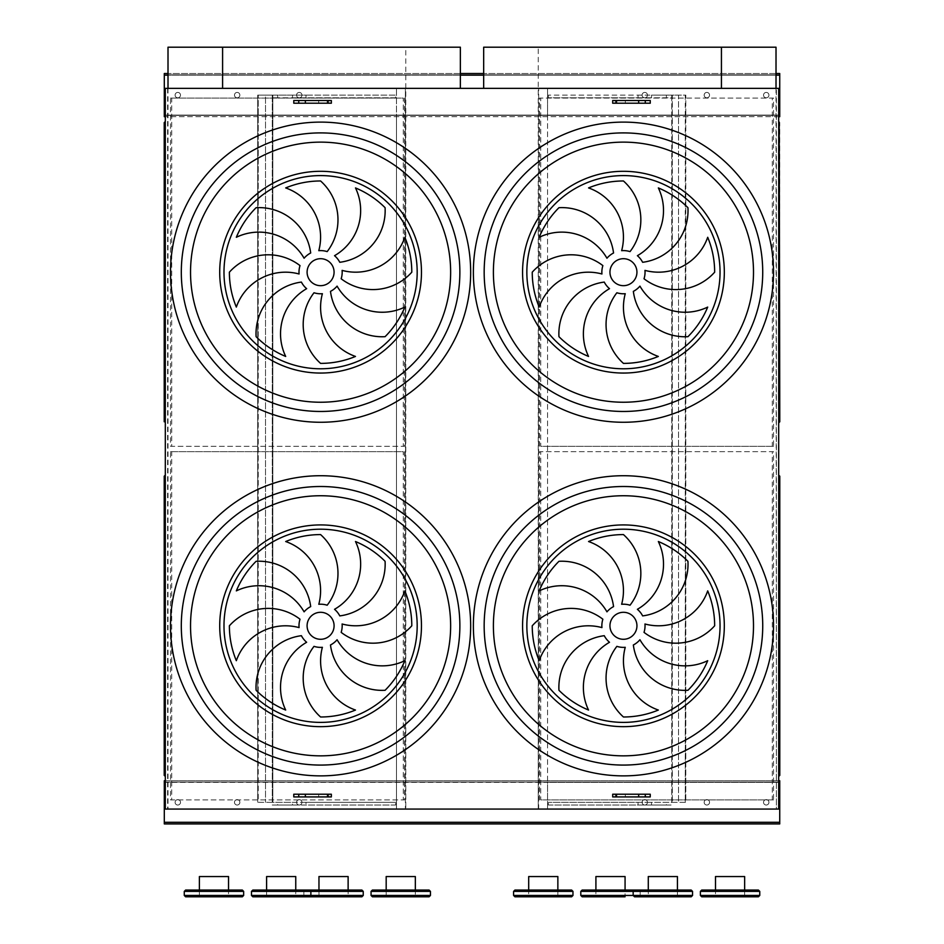 <?xml version="1.0" encoding="UTF-8"?>
<svg xmlns="http://www.w3.org/2000/svg" width="944" height="944" viewBox="0 0 944 944"><rect width="100%" height="100%" fill="white"/><g stroke="black" fill="none" stroke-linecap="round" stroke-linejoin="round"><path stroke-width="0.71" stroke-dasharray="4.72 3.54" d="M650.251 794.223L615.323 794.223L615.323 796.925L650.251 796.925M293.785 796.925L331.344 796.925M293.785 794.223L328.713 794.223L328.713 796.925M293.785 103.215L331.344 103.215M293.785 100.512L328.713 100.512L328.713 103.215M650.251 103.215L615.323 103.215L615.323 100.512L650.251 100.512M237.18 92.418A2.702 2.702 0 0 0 234.844 96.465A2.702 2.702 0 0 0 239.516 96.465A2.702 2.702 0 0 0 237.18 92.418A2.702 2.702 0 0 1 239.516 96.465A2.702 2.702 0 0 1 234.844 96.465A2.702 2.702 0 0 1 237.18 92.418M706.855 92.418A2.702 2.702 0 0 0 704.519 96.465A2.702 2.702 0 0 0 709.192 96.465A2.702 2.702 0 0 0 706.855 92.418A2.702 2.702 0 0 1 709.192 96.465A2.702 2.702 0 0 1 704.519 96.465A2.702 2.702 0 0 1 706.855 92.418A2.702 2.702 0 0 1 709.192 96.465A2.702 2.702 0 0 1 704.519 96.465A2.702 2.702 0 0 1 706.855 92.418A2.702 2.702 0 0 0 704.153 95.108A2.702 2.702 0 0 0 706.855 97.81A2.702 2.702 0 0 0 709.558 95.108A2.702 2.702 0 0 0 706.855 92.418M299.26 92.418A2.702 2.702 0 0 0 296.923 96.465A2.702 2.702 0 0 0 301.596 96.465A2.702 2.702 0 0 0 299.26 92.418A2.702 2.702 0 0 1 301.596 96.465A2.702 2.702 0 0 1 296.923 96.465A2.702 2.702 0 0 1 299.26 92.418M644.776 92.418A2.702 2.702 0 0 0 642.439 96.465A2.702 2.702 0 0 0 647.112 96.465A2.702 2.702 0 0 0 644.776 92.418A2.702 2.702 0 0 1 647.112 96.465A2.702 2.702 0 0 1 642.439 96.465A2.702 2.702 0 0 1 644.776 92.418A2.702 2.702 0 0 1 647.112 96.465A2.702 2.702 0 0 1 642.439 96.465A2.702 2.702 0 0 1 644.776 92.418A2.702 2.702 0 0 0 642.073 95.108A2.702 2.702 0 0 0 644.776 97.81A2.702 2.702 0 0 0 647.466 95.108A2.702 2.702 0 0 0 644.776 92.418M177.791 92.418A2.702 2.702 0 0 0 175.454 96.465A2.702 2.702 0 0 0 180.139 96.465A2.702 2.702 0 0 0 177.791 92.418A2.702 2.702 0 0 1 180.139 96.465A2.702 2.702 0 0 1 175.454 96.465A2.702 2.702 0 0 1 177.791 92.418M766.245 92.418A2.702 2.702 0 0 0 763.897 96.465A2.702 2.702 0 0 0 768.581 96.465A2.702 2.702 0 0 0 766.245 92.418A2.702 2.702 0 0 1 768.581 96.465A2.702 2.702 0 0 1 763.897 96.465A2.702 2.702 0 0 1 766.245 92.418A2.702 2.702 0 0 1 768.581 96.465A2.702 2.702 0 0 1 763.897 96.465A2.702 2.702 0 0 1 766.245 92.418A2.702 2.702 0 0 0 763.543 95.108A2.702 2.702 0 0 0 766.245 97.81A2.702 2.702 0 0 0 768.935 95.108A2.702 2.702 0 0 0 766.245 92.418M666.37 805.02L671.762 805.02L671.762 95.108L685.804 95.108L685.261 802.329L685.261 95.108L672.305 95.108L672.305 802.329L672.305 95.108L678.512 95.108L678.512 802.329L678.512 95.108L671.762 95.108L671.762 97.81L548.37 97.81L638.026 97.81L638.026 95.108L638.026 97.81L671.762 97.81L671.762 95.108L548.37 95.108L651.525 95.108L651.525 97.81L651.525 95.108L671.762 95.108L671.762 802.329L548.37 802.329L638.026 802.329L638.026 805.02L671.762 805.02L671.762 802.329L685.804 802.329L685.804 95.108L685.804 802.329L651.525 802.329L651.525 805.02L651.525 802.329L638.026 802.329L638.026 805.02L548.37 805.02L548.37 802.329L548.37 805.02L666.37 805.02L666.37 802.329M548.37 97.81L548.37 95.108L548.37 97.81M277.666 95.108L277.666 97.81L395.666 97.81L395.666 95.108L306.009 95.108L306.009 97.81L292.51 97.81L292.51 95.108L292.51 97.81L272.273 97.81L272.273 95.108L306.009 95.108L306.009 97.81L395.666 97.81L395.666 95.108L272.273 95.108L272.273 802.329L292.51 802.329L292.51 805.02L272.273 805.02L272.273 802.329L258.231 802.329L258.231 95.108L257.7 802.329L395.666 802.329L306.009 802.329L306.009 805.02L395.666 805.02L395.666 802.329L395.666 805.02L277.666 805.02L277.666 802.329M167.607 88.358L167.607 809.079L165.306 809.079L165.306 88.358L547.567 88.358L547.567 115.085L396.468 115.085L396.468 809.079L547.567 809.079L547.567 782.352L165.306 782.352M460.365 47.2L405.778 47.2L405.778 809.079L405.377 88.358L405.377 809.079L396.468 809.079L396.468 88.358L396.468 115.085L165.306 115.085M778.694 115.085L547.567 115.085L547.567 782.352L778.694 782.352M237.18 799.627A2.702 2.702 0 0 0 234.844 803.674A2.702 2.702 0 0 0 239.516 803.674A2.702 2.702 0 0 0 237.18 799.627A2.702 2.702 0 0 1 239.516 803.674A2.702 2.702 0 0 1 234.844 803.674A2.702 2.702 0 0 1 237.18 799.627M706.855 799.627A2.702 2.702 0 0 0 704.519 803.674A2.702 2.702 0 0 0 709.192 803.674A2.702 2.702 0 0 0 706.855 799.627A2.702 2.702 0 0 1 709.192 803.674A2.702 2.702 0 0 1 704.519 803.674A2.702 2.702 0 0 1 706.855 799.627A2.702 2.702 0 0 1 709.192 803.674A2.702 2.702 0 0 1 704.519 803.674A2.702 2.702 0 0 1 706.855 799.627A2.702 2.702 0 0 0 704.153 802.329A2.702 2.702 0 0 0 706.855 805.02A2.702 2.702 0 0 0 709.558 802.329A2.702 2.702 0 0 0 706.855 799.627M299.26 799.627A2.702 2.702 0 0 0 296.923 803.674A2.702 2.702 0 0 0 301.596 803.674A2.702 2.702 0 0 0 299.26 799.627A2.702 2.702 0 0 1 301.596 803.674A2.702 2.702 0 0 1 296.923 803.674A2.702 2.702 0 0 1 299.26 799.627M644.776 799.627A2.702 2.702 0 0 0 642.439 803.674A2.702 2.702 0 0 0 647.112 803.674A2.702 2.702 0 0 0 644.776 799.627A2.702 2.702 0 0 1 647.112 803.674A2.702 2.702 0 0 1 642.439 803.674A2.702 2.702 0 0 1 644.776 799.627A2.702 2.702 0 0 1 647.112 803.674A2.702 2.702 0 0 1 642.439 803.674A2.702 2.702 0 0 1 644.776 799.627A2.702 2.702 0 0 0 642.073 802.329A2.702 2.702 0 0 0 644.776 805.02A2.702 2.702 0 0 0 647.466 802.329A2.702 2.702 0 0 0 644.776 799.627M177.791 799.627A2.702 2.702 0 0 0 175.454 803.674A2.702 2.702 0 0 0 180.139 803.674A2.702 2.702 0 0 0 177.791 799.627A2.702 2.702 0 0 1 180.139 803.674A2.702 2.702 0 0 1 175.454 803.674A2.702 2.702 0 0 1 177.791 799.627M766.245 799.627A2.702 2.702 0 0 0 763.897 803.674A2.702 2.702 0 0 0 768.581 803.674A2.702 2.702 0 0 0 766.245 799.627A2.702 2.702 0 0 1 768.581 803.674A2.702 2.702 0 0 1 763.897 803.674A2.702 2.702 0 0 1 766.245 799.627A2.702 2.702 0 0 1 768.581 803.674A2.702 2.702 0 0 1 763.897 803.674A2.702 2.702 0 0 1 766.245 799.627A2.702 2.702 0 0 0 763.543 802.329A2.702 2.702 0 0 0 766.245 805.02A2.702 2.702 0 0 0 768.935 802.329A2.702 2.702 0 0 0 766.245 799.627M165.306 121.516L165.306 422.806M164.221 421.756L164.763 122.106M778.694 422.806L779.779 421.72L779.779 122.649L778.694 122.649L778.694 422.806L778.694 121.564L778.694 122.649L779.779 122.59M778.694 122.142L778.694 422.228M779.779 421.779L779.237 122.649L779.237 422.263M773.525 446.288L540.747 446.288L540.747 98.082L773.525 98.082L773.525 446.288L540.747 446.288M539.555 446.288L539.555 98.082L772.322 98.082L772.322 446.288M772.322 98.082L773.525 98.082M539.555 98.082L540.747 98.082M170.51 98.082L403.289 98.082L403.289 446.288L170.51 446.288L170.51 98.082L403.289 98.082M404.48 98.082L404.48 446.288L171.702 446.288L171.702 98.082M171.702 446.288L170.51 446.288M404.48 446.288L403.289 446.288M320.582 285.678A13.499 13.499 0 0 0 332.276 265.441A13.499 13.499 0 0 0 308.9 265.441A13.499 13.499 0 0 0 320.582 285.678M310.694 252.992A52.097 52.097 0 0 0 256.095 207.692A91.202 91.202 0 0 0 236.33 237.286A52.097 52.097 0 0 1 304.098 258.243A21.594 21.594 0 0 1 310.694 252.992M318.789 250.667A21.594 21.594 0 0 1 327.167 251.611A52.097 52.097 0 0 0 320.582 180.977A91.202 91.202 0 0 0 285.69 187.927A52.097 52.097 0 0 1 318.789 250.667M334.53 255.694A21.594 21.594 0 0 1 339.781 262.29A52.097 52.097 0 0 0 385.081 207.692A91.202 91.202 0 0 0 355.487 187.927A52.097 52.097 0 0 1 334.53 255.694M342.106 270.385A21.594 21.594 0 0 1 341.162 278.763A52.097 52.097 0 0 0 411.796 272.191A91.202 91.202 0 0 0 404.846 237.286A52.097 52.097 0 0 1 342.106 270.385M337.079 286.126A21.594 21.594 0 0 1 330.483 291.377A52.097 52.097 0 0 0 385.081 336.678A91.202 91.202 0 0 0 404.846 307.083A52.097 52.097 0 0 1 337.079 286.126M322.388 293.702A21.594 21.594 0 0 1 314.01 292.758A52.097 52.097 0 0 0 320.582 363.393A91.202 91.202 0 0 0 355.487 356.443A52.097 52.097 0 0 1 322.388 293.702M306.647 288.675A21.594 21.594 0 0 1 301.396 282.079A52.097 52.097 0 0 0 256.095 336.678A91.202 91.202 0 0 0 285.69 356.443A52.097 52.097 0 0 1 306.647 288.675M299.071 273.984A21.594 21.594 0 0 1 300.015 265.606A52.097 52.097 0 0 0 229.38 272.191A91.202 91.202 0 0 0 236.33 307.083A52.097 52.097 0 0 1 299.071 273.984M623.453 285.678A13.499 13.499 0 0 0 635.135 265.441A13.499 13.499 0 0 0 611.759 265.441A13.499 13.499 0 0 0 623.453 285.678M613.553 252.992A52.097 52.097 0 0 0 558.954 207.692A91.202 91.202 0 0 0 539.189 237.286A52.097 52.097 0 0 1 606.957 258.243A21.594 21.594 0 0 1 613.553 252.992M621.648 250.667A21.594 21.594 0 0 1 630.026 251.611A52.097 52.097 0 0 0 623.453 180.977A91.202 91.202 0 0 0 588.549 187.927A52.097 52.097 0 0 1 621.648 250.667M637.389 255.694A21.594 21.594 0 0 1 642.64 262.29A52.097 52.097 0 0 0 687.94 207.692A91.202 91.202 0 0 0 658.346 187.927A52.097 52.097 0 0 1 637.389 255.694M644.964 270.385A21.594 21.594 0 0 1 644.02 278.763A52.097 52.097 0 0 0 714.655 272.191A91.202 91.202 0 0 0 707.705 237.286A52.097 52.097 0 0 1 644.964 270.385M639.938 286.126A21.594 21.594 0 0 1 633.341 291.377A52.097 52.097 0 0 0 687.94 336.678A91.202 91.202 0 0 0 707.705 307.083A52.097 52.097 0 0 1 639.938 286.126M625.247 293.702A21.594 21.594 0 0 1 616.869 292.758A52.097 52.097 0 0 0 623.453 363.393A91.202 91.202 0 0 0 658.346 356.443A52.097 52.097 0 0 1 625.247 293.702M609.505 288.675A21.594 21.594 0 0 1 604.254 282.079A52.097 52.097 0 0 0 558.954 336.678A91.202 91.202 0 0 0 588.549 356.443A52.097 52.097 0 0 1 609.505 288.675M601.93 273.984A21.594 21.594 0 0 1 602.874 265.606A52.097 52.097 0 0 0 532.239 272.191A91.202 91.202 0 0 0 539.189 307.083A52.097 52.097 0 0 1 601.93 273.984M623.453 411.466A139.287 139.287 0 0 0 744.073 202.547A139.287 139.287 0 0 0 502.822 202.547A139.287 139.287 0 0 0 623.453 411.466M320.582 411.466A139.287 139.287 0 0 0 441.214 202.547A139.287 139.287 0 0 0 199.963 202.547A139.287 139.287 0 0 0 320.582 411.466M778.694 776.416L778.694 475.174L778.694 776.416L779.779 775.331L779.779 476.248L778.694 475.127L778.694 776.464L779.779 476.201M778.694 475.752L778.694 775.826M778.694 88.358L778.694 809.079L776.393 809.079L776.393 88.358L778.694 88.358M165.306 475.221L165.306 776.464L165.306 475.221M165.306 776.416L165.306 775.331L165.306 776.416L164.221 775.366L164.221 476.213L165.306 475.752M165.306 775.331L165.306 475.174L165.306 775.331L164.221 775.331L165.306 775.331M776.015 47.2L538.257 47.2L538.257 809.079L538.658 88.358L538.658 809.079L547.567 809.079L547.567 88.358L483.67 88.358L776.393 88.358M776.015 88.358L776.393 809.079M773.525 799.898L540.747 799.898L540.747 451.692L773.525 451.692L773.525 799.898L540.747 799.898M538.257 809.079L776.015 809.079M170.51 451.692L403.289 451.692L403.289 799.898L170.51 799.898L170.51 451.692L403.289 451.692M168.008 88.358L168.008 809.079L405.778 809.079M405.778 47.2L168.008 47.2M538.257 47.2L483.67 47.2M404.48 451.692L404.48 799.898L171.702 799.898L171.702 451.692M171.702 799.898L170.51 799.898M404.48 799.898L403.289 799.898M539.555 799.898L539.555 451.692L772.322 451.692L772.322 799.898M772.322 451.692L773.525 451.692M539.555 451.692L540.747 451.692M623.453 765.077A139.287 139.287 0 0 0 744.073 556.146A139.287 139.287 0 0 0 502.822 556.146A139.287 139.287 0 0 0 623.453 765.077A139.287 139.287 0 0 0 744.073 556.146A139.287 139.287 0 0 0 502.822 556.146A139.287 139.287 0 0 0 623.453 765.077M320.582 765.077A139.287 139.287 0 0 0 441.214 556.146A139.287 139.287 0 0 0 199.963 556.146A139.287 139.287 0 0 0 320.582 765.077A139.287 139.287 0 0 0 441.214 556.146A139.287 139.287 0 0 0 199.963 556.146A139.287 139.287 0 0 0 320.582 765.077M320.582 639.289A13.499 13.499 0 0 0 332.276 619.04A13.499 13.499 0 0 0 308.9 619.04A13.499 13.499 0 0 0 320.582 639.289M310.694 606.603A52.097 52.097 0 0 0 256.095 561.302A91.202 91.202 0 0 0 236.33 590.885A52.097 52.097 0 0 1 304.098 611.842A21.594 21.594 0 0 1 310.694 606.603M318.789 604.278A21.594 21.594 0 0 1 327.167 605.222A52.097 52.097 0 0 0 320.582 534.587A91.202 91.202 0 0 0 285.69 541.526A52.097 52.097 0 0 1 318.789 604.278M334.53 609.305A21.594 21.594 0 0 1 339.781 615.901A52.097 52.097 0 0 0 385.081 561.302A91.202 91.202 0 0 0 355.487 541.526A52.097 52.097 0 0 1 334.53 609.305M342.106 623.996A21.594 21.594 0 0 1 341.162 632.362A52.097 52.097 0 0 0 411.796 625.789A91.202 91.202 0 0 0 404.846 590.885A52.097 52.097 0 0 1 342.106 623.996M337.079 639.737A21.594 21.594 0 0 1 330.483 644.988A52.097 52.097 0 0 0 385.081 690.288A91.202 91.202 0 0 0 404.846 660.694A52.097 52.097 0 0 1 337.079 639.737M322.388 647.313A21.594 21.594 0 0 1 314.01 646.357A52.097 52.097 0 0 0 320.582 716.992A91.202 91.202 0 0 0 355.487 710.053A52.097 52.097 0 0 1 322.388 647.313M306.647 642.274A21.594 21.594 0 0 1 301.396 635.69A52.097 52.097 0 0 0 256.095 690.288A91.202 91.202 0 0 0 285.69 710.053A52.097 52.097 0 0 1 306.647 642.274M299.071 627.595A21.594 21.594 0 0 1 300.015 619.217A52.097 52.097 0 0 0 229.38 625.789A91.202 91.202 0 0 0 236.33 660.694A52.097 52.097 0 0 1 299.071 627.595M623.453 639.289A13.499 13.499 0 0 0 635.135 619.04A13.499 13.499 0 0 0 611.759 619.04A13.499 13.499 0 0 0 623.453 639.289M613.553 606.603A52.097 52.097 0 0 0 558.954 561.302A91.202 91.202 0 0 0 539.189 590.885A52.097 52.097 0 0 1 606.957 611.842A21.594 21.594 0 0 1 613.553 606.603M621.648 604.278A21.594 21.594 0 0 1 630.026 605.222A52.097 52.097 0 0 0 623.453 534.587A91.202 91.202 0 0 0 588.549 541.526A52.097 52.097 0 0 1 621.648 604.278M637.389 609.305A21.594 21.594 0 0 1 642.64 615.901A52.097 52.097 0 0 0 687.94 561.302A91.202 91.202 0 0 0 658.346 541.526A52.097 52.097 0 0 1 637.389 609.305M644.964 623.996A21.594 21.594 0 0 1 644.02 632.362A52.097 52.097 0 0 0 714.655 625.789A91.202 91.202 0 0 0 707.705 590.885A52.097 52.097 0 0 1 644.964 623.996M639.938 639.737A21.594 21.594 0 0 1 633.341 644.988A52.097 52.097 0 0 0 687.94 690.288A91.202 91.202 0 0 0 707.705 660.694A52.097 52.097 0 0 1 639.938 639.737M625.247 647.313A21.594 21.594 0 0 1 616.869 646.357A52.097 52.097 0 0 0 623.453 716.992A91.202 91.202 0 0 0 658.346 710.053A52.097 52.097 0 0 1 625.247 647.313M609.505 642.274A21.594 21.594 0 0 1 604.254 635.69A52.097 52.097 0 0 0 558.954 690.288A91.202 91.202 0 0 0 588.549 710.053A52.097 52.097 0 0 1 609.505 642.274M601.93 627.595A21.594 21.594 0 0 1 602.874 619.217A52.097 52.097 0 0 0 532.239 625.789A91.202 91.202 0 0 0 539.189 660.694A52.097 52.097 0 0 1 601.93 627.595M165.306 475.174L164.763 775.331L164.763 475.717M779.779 775.378L779.237 475.717L779.237 775.874M779.732 823.923L779.732 780.735L164.303 780.735L164.303 823.923L779.732 823.923M779.732 782.08L164.303 782.08L779.732 782.08M779.732 822.295L779.732 782.352L779.732 822.566L164.303 822.295M778.694 780.735L165.306 780.735M237.18 805.02A2.702 2.702 0 0 1 234.844 800.972A2.702 2.702 0 0 1 239.516 800.972A2.702 2.702 0 0 1 237.18 805.02A2.702 2.702 0 0 0 239.516 800.972A2.702 2.702 0 0 0 234.844 800.972A2.702 2.702 0 0 0 237.18 805.02M299.26 805.02A2.702 2.702 0 0 1 296.923 800.972A2.702 2.702 0 0 1 301.596 800.972A2.702 2.702 0 0 1 299.26 805.02A2.702 2.702 0 0 0 301.596 800.972A2.702 2.702 0 0 0 296.923 800.972A2.702 2.702 0 0 0 299.26 805.02M177.791 805.02A2.702 2.702 0 0 1 175.454 800.972A2.702 2.702 0 0 1 180.139 800.972A2.702 2.702 0 0 1 177.791 805.02A2.702 2.702 0 0 0 180.139 800.972A2.702 2.702 0 0 0 175.454 800.972A2.702 2.702 0 0 0 177.791 805.02M779.732 822.566L164.303 822.566L779.732 822.566M277.666 805.02L272.273 805.02L272.273 95.108L257.7 95.108L257.7 802.329L257.7 95.108L272.816 95.108L272.816 802.329L272.816 95.108L265.524 95.108L265.524 802.329L265.524 95.108L272.273 95.108L272.273 97.81L277.666 97.81M306.009 805.02L292.51 805.02L292.51 802.329L306.009 802.329L306.009 805.02M779.732 115.085L164.303 115.085L779.732 115.085L779.732 74.871L779.732 115.357L164.303 115.085L164.303 75.142L164.303 116.702L779.732 116.702L779.732 73.514M164.303 115.085L164.303 73.514M776.015 73.514L483.67 73.514L776.015 73.514M460.365 73.514L168.008 73.514L460.365 73.514M778.694 116.702L165.306 116.702M237.18 97.81A2.702 2.702 0 0 1 234.844 93.763A2.702 2.702 0 0 1 239.516 93.763A2.702 2.702 0 0 1 237.18 97.81A2.702 2.702 0 0 0 239.516 93.763A2.702 2.702 0 0 0 234.844 93.763A2.702 2.702 0 0 0 237.18 97.81M299.26 97.81A2.702 2.702 0 0 1 296.923 93.763A2.702 2.702 0 0 1 301.596 93.763A2.702 2.702 0 0 1 299.26 97.81A2.702 2.702 0 0 0 301.596 93.763A2.702 2.702 0 0 0 296.923 93.763A2.702 2.702 0 0 0 299.26 97.81M177.791 97.81A2.702 2.702 0 0 1 175.454 93.763A2.702 2.702 0 0 1 180.139 93.763A2.702 2.702 0 0 1 177.791 97.81A2.702 2.702 0 0 0 180.139 93.763A2.702 2.702 0 0 0 175.454 93.763A2.702 2.702 0 0 0 177.791 97.81M779.732 74.871L164.303 74.871L779.732 74.871M779.732 115.357L164.303 115.357L779.732 115.357M666.37 97.81L666.37 95.108M612.691 796.925L615.323 796.925M636.138 796.925L625.341 796.925L636.138 796.925L636.138 794.223L625.341 794.223L636.138 794.223M612.691 794.223L615.323 794.223M307.897 796.925L318.694 796.925L307.897 796.925L307.897 794.223L318.694 794.223L307.897 794.223M328.713 794.223L331.344 794.223M307.897 103.215L318.694 103.215L307.897 103.215L307.897 100.512L318.694 100.512L307.897 100.512M328.713 100.512L331.344 100.512M612.691 103.215L615.323 103.215M636.138 103.215L625.341 103.215L636.138 103.215L636.138 100.512L625.341 100.512L636.138 100.512M612.691 100.512L615.323 100.512M429.095 890.05L372.42 890.05M415.336 890.05L386.179 890.05L415.336 890.05L415.336 896.8L386.179 896.8L415.336 896.8M372.42 896.8L429.095 896.8M361.882 890.05L305.207 890.05L303.85 891.396L363.239 891.396M348.124 890.05L318.966 890.05L348.124 890.05L318.966 890.05L348.124 890.05L348.124 896.8L318.966 896.8L348.124 896.8M363.239 895.455L303.85 895.455L305.207 896.8L361.882 896.8M242.313 890.05L185.626 890.05M228.542 890.05L199.385 890.05L228.542 890.05L199.385 890.05L228.542 890.05L228.542 896.8L199.385 896.8L228.542 896.8M185.626 896.8L242.313 896.8M309.526 890.05L252.839 890.05M295.755 890.05L266.597 890.05L295.755 890.05L266.597 890.05L295.755 890.05L295.755 896.8L266.597 896.8L295.755 896.8M252.839 896.8L309.526 896.8M691.197 890.05L634.51 890.05M648.28 890.05L677.438 890.05L648.28 890.05L677.438 890.05L648.28 890.05L648.28 896.8L677.438 896.8L648.28 896.8M634.51 896.8L691.197 896.8M758.41 890.05L701.722 890.05M715.493 890.05L744.651 890.05L715.493 890.05L744.651 890.05L715.493 890.05L715.493 896.8L744.651 896.8L701.722 896.8M580.796 891.396L640.185 891.396L638.828 890.05L582.153 890.05M595.912 890.05L625.07 890.05L595.912 890.05L625.07 890.05L595.912 890.05L595.912 896.8L625.07 896.8L595.912 896.8M582.153 896.8L625.07 896.8L625.07 890.05M571.616 890.05L514.94 890.05M528.699 890.05L557.857 890.05L528.699 890.05L557.857 890.05L528.699 890.05L528.699 896.8L557.857 896.8L514.94 896.8M744.651 876.551L715.493 876.551M677.438 876.551L648.28 876.551M625.07 876.551L595.912 876.551M557.857 876.551L528.699 876.551M415.336 876.551L386.179 876.551M348.124 876.551L318.966 876.551M295.755 876.551L266.597 876.551M228.542 876.551L199.385 876.551M776.015 75.142L483.67 75.142M460.365 75.142L168.008 75.142M165.306 422.228L165.306 122.142M779.732 782.352L164.303 782.352M779.732 75.142L164.303 75.142M371.063 891.396L430.452 891.396M430.452 895.455L371.063 895.455M251.482 891.396L310.871 891.396L303.85 891.396L303.85 895.455L310.871 895.455L251.482 895.455M184.269 891.396L243.658 891.396M243.658 895.455L184.269 895.455M692.554 895.455L633.164 895.455L640.185 895.455L640.185 891.396L633.164 891.396L692.554 891.396M700.377 891.396L759.767 891.396M759.767 895.455L700.377 895.455M638.828 896.8L640.185 895.455L580.796 895.455M513.583 891.396L572.973 891.396M572.973 895.455L513.583 895.455M625.341 796.925L625.341 794.223M318.694 796.925L318.694 794.223M318.694 103.215L318.694 100.512M625.341 103.215L625.341 100.512M386.179 890.05L386.179 896.8M318.966 890.05L318.966 896.8M199.385 890.05L199.385 896.8M266.597 890.05L266.597 896.8M677.438 890.05L677.438 896.8M744.651 890.05L744.651 896.8M557.857 890.05L557.857 896.8"/><path stroke-width="1.42" d="M778.694 809.079L165.306 809.079L165.306 88.358L778.694 88.358L778.694 809.079M616.515 796.925L650.251 796.925L650.251 794.223L612.691 794.223L612.691 796.925L616.515 796.925L616.515 794.223M293.785 796.925L293.785 794.223L331.344 794.223L331.344 796.925L293.785 796.925M305.36 103.215L293.785 103.215L293.785 100.512L327.521 100.512L327.521 103.215L305.36 103.215L305.36 100.512M616.515 103.215L650.251 103.215L650.251 100.512L612.691 100.512L612.691 103.215L616.515 103.215L616.515 100.512M779.732 73.514L776.015 73.514L779.732 73.514L779.732 116.702L778.694 116.702M164.303 73.514L168.008 73.514L164.303 73.514L164.303 116.702L165.306 116.702M165.306 780.735L164.303 780.735L164.303 823.923L779.732 823.923L779.732 822.295L164.303 822.295M778.694 780.735L779.732 780.735L779.732 822.295M164.221 421.72L164.763 122.106M165.306 121.516L164.221 122.59L164.221 421.779L165.306 123.05M779.237 122.106L779.779 421.779L778.694 123.05M320.582 285.678A13.499 13.499 0 0 0 332.276 265.441A13.499 13.499 0 0 0 308.9 265.441A13.499 13.499 0 0 0 320.582 285.678M310.694 252.992A52.097 52.097 0 0 0 256.095 207.692A91.202 91.202 0 0 0 236.33 237.286A52.097 52.097 0 0 1 304.098 258.243A21.594 21.594 0 0 1 310.694 252.992M318.789 250.667A21.594 21.594 0 0 1 327.167 251.611A52.097 52.097 0 0 0 320.582 180.977A91.202 91.202 0 0 0 285.69 187.927A52.097 52.097 0 0 1 318.789 250.667M334.53 255.694A21.594 21.594 0 0 1 339.781 262.29A52.097 52.097 0 0 0 385.081 207.692A91.202 91.202 0 0 0 355.487 187.927A52.097 52.097 0 0 1 334.53 255.694M342.106 270.385A21.594 21.594 0 0 1 341.162 278.763A52.097 52.097 0 0 0 411.796 272.191A91.202 91.202 0 0 0 404.846 237.286A52.097 52.097 0 0 1 342.106 270.385M337.079 286.126A21.594 21.594 0 0 1 330.483 291.377A52.097 52.097 0 0 0 385.081 336.678A91.202 91.202 0 0 0 404.846 307.083A52.097 52.097 0 0 1 337.079 286.126M322.388 293.702A21.594 21.594 0 0 1 314.01 292.758A52.097 52.097 0 0 0 320.582 363.393A91.202 91.202 0 0 0 355.487 356.443A52.097 52.097 0 0 1 322.388 293.702M306.647 288.675A21.594 21.594 0 0 1 301.396 282.079A52.097 52.097 0 0 0 256.095 336.678A91.202 91.202 0 0 0 285.69 356.443A52.097 52.097 0 0 1 306.647 288.675M299.071 273.984A21.594 21.594 0 0 1 300.015 265.606A52.097 52.097 0 0 0 229.38 272.191A91.202 91.202 0 0 0 236.33 307.083A52.097 52.097 0 0 1 299.071 273.984M623.453 285.678A13.499 13.499 0 0 0 635.135 265.441A13.499 13.499 0 0 0 611.759 265.441A13.499 13.499 0 0 0 623.453 285.678M613.553 252.992A52.097 52.097 0 0 0 558.954 207.692A91.202 91.202 0 0 0 539.189 237.286A52.097 52.097 0 0 1 606.957 258.243A21.594 21.594 0 0 1 613.553 252.992M621.648 250.667A21.594 21.594 0 0 1 630.026 251.611A52.097 52.097 0 0 0 623.453 180.977A91.202 91.202 0 0 0 588.549 187.927A52.097 52.097 0 0 1 621.648 250.667M637.389 255.694A21.594 21.594 0 0 1 642.64 262.29A52.097 52.097 0 0 0 687.94 207.692A91.202 91.202 0 0 0 658.346 187.927A52.097 52.097 0 0 1 637.389 255.694M644.964 270.385A21.594 21.594 0 0 1 644.02 278.763A52.097 52.097 0 0 0 714.655 272.191A91.202 91.202 0 0 0 707.705 237.286A52.097 52.097 0 0 1 644.964 270.385M639.938 286.126A21.594 21.594 0 0 1 633.341 291.377A52.097 52.097 0 0 0 687.94 336.678A91.202 91.202 0 0 0 707.705 307.083A52.097 52.097 0 0 1 639.938 286.126M625.247 293.702A21.594 21.594 0 0 1 616.869 292.758A52.097 52.097 0 0 0 623.453 363.393A91.202 91.202 0 0 0 658.346 356.443A52.097 52.097 0 0 1 625.247 293.702M609.505 288.675A21.594 21.594 0 0 1 604.254 282.079A52.097 52.097 0 0 0 558.954 336.678A91.202 91.202 0 0 0 588.549 356.443A52.097 52.097 0 0 1 609.505 288.675M601.93 273.984A21.594 21.594 0 0 1 602.874 265.606A52.097 52.097 0 0 0 532.239 272.191A91.202 91.202 0 0 0 539.189 307.083A52.097 52.097 0 0 1 601.93 273.984M623.453 411.466A139.287 139.287 0 0 1 502.822 202.547A139.287 139.287 0 0 1 744.073 202.547A139.287 139.287 0 0 1 623.453 411.466M320.582 411.466A139.287 139.287 0 0 1 199.963 202.547A139.287 139.287 0 0 1 441.214 202.547A139.287 139.287 0 0 1 320.582 411.466M483.67 88.358L483.67 47.2L776.015 47.2L776.015 88.358M222.595 88.358L222.595 47.2L168.008 47.2L168.008 88.358M721.428 47.2L721.428 88.358M222.595 47.2L460.365 47.2L460.365 88.358M601.93 627.595A21.594 21.594 0 0 1 602.874 619.217A52.097 52.097 0 0 0 532.239 625.789A91.202 91.202 0 0 0 539.189 660.694A52.097 52.097 0 0 1 601.93 627.595M609.505 642.274A21.594 21.594 0 0 1 604.254 635.69A52.097 52.097 0 0 0 558.954 690.288A91.202 91.202 0 0 0 588.549 710.053A52.097 52.097 0 0 1 609.505 642.274M625.247 647.313A21.594 21.594 0 0 1 616.869 646.357A52.097 52.097 0 0 0 623.453 716.992A91.202 91.202 0 0 0 658.346 710.053A52.097 52.097 0 0 1 625.247 647.313M639.938 639.737A21.594 21.594 0 0 1 633.341 644.988A52.097 52.097 0 0 0 687.94 690.288A91.202 91.202 0 0 0 707.705 660.694A52.097 52.097 0 0 1 639.938 639.737M644.964 623.996A21.594 21.594 0 0 1 644.02 632.362A52.097 52.097 0 0 0 714.655 625.789A91.202 91.202 0 0 0 707.705 590.885A52.097 52.097 0 0 1 644.964 623.996M637.389 609.305A21.594 21.594 0 0 1 642.64 615.901A52.097 52.097 0 0 0 687.94 561.302A91.202 91.202 0 0 0 658.346 541.526A52.097 52.097 0 0 1 637.389 609.305M621.648 604.278A21.594 21.594 0 0 1 630.026 605.222A52.097 52.097 0 0 0 623.453 534.587A91.202 91.202 0 0 0 588.549 541.526A52.097 52.097 0 0 1 621.648 604.278M613.553 606.603A52.097 52.097 0 0 0 558.954 561.302A91.202 91.202 0 0 0 539.189 590.885A52.097 52.097 0 0 1 606.957 611.842A21.594 21.594 0 0 1 613.553 606.603M623.453 639.289A13.499 13.499 0 0 0 635.135 619.04A13.499 13.499 0 0 0 611.759 619.04A13.499 13.499 0 0 0 623.453 639.289M299.071 627.595A21.594 21.594 0 0 1 300.015 619.217A52.097 52.097 0 0 0 229.38 625.789A91.202 91.202 0 0 0 236.33 660.694A52.097 52.097 0 0 1 299.071 627.595M306.647 642.274A21.594 21.594 0 0 1 301.396 635.69A52.097 52.097 0 0 0 256.095 690.288A91.202 91.202 0 0 0 285.69 710.053A52.097 52.097 0 0 1 306.647 642.274M322.388 647.313A21.594 21.594 0 0 1 314.01 646.357A52.097 52.097 0 0 0 320.582 716.992A91.202 91.202 0 0 0 355.487 710.053A52.097 52.097 0 0 1 322.388 647.313M337.079 639.737A21.594 21.594 0 0 1 330.483 644.988A52.097 52.097 0 0 0 385.081 690.288A91.202 91.202 0 0 0 404.846 660.694A52.097 52.097 0 0 1 337.079 639.737M342.106 623.996A21.594 21.594 0 0 1 341.162 632.362A52.097 52.097 0 0 0 411.796 625.789A91.202 91.202 0 0 0 404.846 590.885A52.097 52.097 0 0 1 342.106 623.996M334.53 609.305A21.594 21.594 0 0 1 339.781 615.901A52.097 52.097 0 0 0 385.081 561.302A91.202 91.202 0 0 0 355.487 541.526A52.097 52.097 0 0 1 334.53 609.305M318.789 604.278A21.594 21.594 0 0 1 327.167 605.222A52.097 52.097 0 0 0 320.582 534.587A91.202 91.202 0 0 0 285.69 541.526A52.097 52.097 0 0 1 318.789 604.278M310.694 606.603A52.097 52.097 0 0 0 256.095 561.302A91.202 91.202 0 0 0 236.33 590.885A52.097 52.097 0 0 1 304.098 611.842A21.594 21.594 0 0 1 310.694 606.603M320.582 639.289A13.499 13.499 0 0 0 332.276 619.04A13.499 13.499 0 0 0 308.9 619.04A13.499 13.499 0 0 0 320.582 639.289M623.453 765.077A139.287 139.287 0 0 1 502.822 556.146A139.287 139.287 0 0 1 744.073 556.146A139.287 139.287 0 0 1 623.453 765.077A139.287 139.287 0 0 1 502.822 556.146A139.287 139.287 0 0 1 744.073 556.146A139.287 139.287 0 0 1 623.453 765.077M320.582 765.077A139.287 139.287 0 0 1 199.963 556.146A139.287 139.287 0 0 1 441.214 556.146A139.287 139.287 0 0 1 320.582 765.077A139.287 139.287 0 0 1 199.963 556.146A139.287 139.287 0 0 1 441.214 556.146A139.287 139.287 0 0 1 320.582 765.077M164.221 775.331L164.221 476.201L164.221 775.331M165.306 774.93L164.763 775.921L164.221 775.378L164.221 476.201L165.306 475.127M778.694 776.464L779.779 775.378L779.779 476.201L778.694 475.174M778.694 475.127L779.237 475.717M483.67 73.514L460.365 73.514L483.67 73.514M645.283 796.925L645.283 794.223M638.675 796.925L638.675 794.223M305.36 796.925L305.36 794.223M327.521 796.925L327.521 794.223M298.752 796.925L298.752 794.223M298.752 103.215L298.752 100.512M327.521 100.512L331.344 100.512L331.344 103.215L327.521 103.215M645.283 103.215L645.283 100.512M638.675 103.215L638.675 100.512M430.452 891.396L371.063 891.396L372.42 890.05L429.095 890.05L430.452 891.396L430.452 895.455L429.095 896.8L372.42 896.8L371.063 895.455L430.452 895.455M415.336 890.05L386.179 890.05L415.336 890.05L415.336 876.551L386.179 876.551L386.179 890.05M305.207 890.05L361.882 890.05L363.239 891.396L363.239 895.455L361.882 896.8L305.207 896.8M243.658 891.396L184.269 891.396L185.626 890.05L242.313 890.05L243.658 891.396L243.658 895.455L242.313 896.8L185.626 896.8L184.269 895.455L243.658 895.455M363.239 891.396L251.482 891.396L252.839 890.05L309.526 890.05L310.871 891.396L310.871 895.455L309.526 896.8L252.839 896.8L251.482 895.455L363.239 895.455M692.554 895.455L692.554 891.396L633.164 891.396L633.164 895.455L692.554 895.455L691.197 896.8L634.51 896.8L633.164 895.455L580.796 895.455L580.796 891.396L582.153 890.05L638.828 890.05M580.796 891.396L633.164 891.396L634.51 890.05L691.197 890.05L692.554 891.396M759.767 895.455L759.767 891.396L700.377 891.396L700.377 895.455L759.767 895.455L758.41 896.8L701.722 896.8L700.377 895.455M700.377 891.396L701.722 890.05L758.41 890.05L759.767 891.396M715.493 896.8L758.41 896.8M625.07 896.8L582.153 896.8L580.796 895.455M572.973 895.455L572.973 891.396L513.583 891.396L513.583 895.455L572.973 895.455L571.616 896.8L514.94 896.8L513.583 895.455M513.583 891.396L514.94 890.05L571.616 890.05L572.973 891.396M528.699 896.8L571.616 896.8M715.493 890.05L715.493 876.551L744.651 876.551L744.651 890.05M648.28 890.05L648.28 876.551L677.438 876.551L677.438 890.05M595.912 890.05L595.912 876.551L625.07 876.551L625.07 890.05M528.699 890.05L528.699 876.551L557.857 876.551L557.857 890.05M318.966 890.05L318.966 876.551L348.124 876.551L348.124 890.05M266.597 890.05L266.597 876.551L295.755 876.551L295.755 890.05M199.385 890.05L199.385 876.551L228.542 876.551L228.542 890.05M320.582 422.263A150.084 150.084 0 0 1 190.617 197.143A150.084 150.084 0 0 1 450.559 197.143A150.084 150.084 0 0 1 320.582 422.263M623.453 422.263A150.084 150.084 0 0 1 493.476 197.143A150.084 150.084 0 0 1 753.418 197.143A150.084 150.084 0 0 1 623.453 422.263M623.453 775.874A150.084 150.084 0 0 1 493.476 550.753A150.084 150.084 0 0 1 753.418 550.753A150.084 150.084 0 0 1 623.453 775.874M320.582 775.874A150.084 150.084 0 0 1 190.617 550.753A150.084 150.084 0 0 1 450.559 550.753A150.084 150.084 0 0 1 320.582 775.874M779.732 115.085L778.694 115.085M779.732 75.142L776.015 75.142M483.67 75.142L460.365 75.142M168.008 75.142L164.303 75.142M165.306 115.085L164.303 115.085M165.306 782.352L164.303 782.352M779.732 782.352L778.694 782.352M165.306 421.331L165.306 422.853M779.237 422.263L778.694 421.331M320.582 373.057A100.866 100.866 0 0 1 233.227 221.746A100.866 100.866 0 0 1 407.95 221.746A100.866 100.866 0 0 1 320.582 373.057M320.582 368.785A96.607 96.607 0 0 0 404.244 223.881A96.607 96.607 0 0 0 236.932 223.881A96.607 96.607 0 0 0 320.582 368.785M623.453 373.057A100.866 100.866 0 0 1 536.086 221.746A100.866 100.866 0 0 1 710.808 221.746A100.866 100.866 0 0 1 623.453 373.057M623.453 368.785A96.607 96.607 0 0 0 707.103 223.881A96.607 96.607 0 0 0 539.791 223.881A96.607 96.607 0 0 0 623.453 368.785M623.453 402.238A130.06 130.06 0 0 0 753.501 272.191A130.06 130.06 0 0 0 623.453 142.131A130.06 130.06 0 0 0 493.393 272.191A130.06 130.06 0 0 0 623.453 402.238M320.582 402.238A130.06 130.06 0 0 0 450.642 272.191A130.06 130.06 0 0 0 320.582 142.131A130.06 130.06 0 0 0 190.535 272.191A130.06 130.06 0 0 0 320.582 402.238M623.453 722.396A96.607 96.607 0 0 0 707.103 577.492A96.607 96.607 0 0 0 539.791 577.492A96.607 96.607 0 0 0 623.453 722.396M320.582 722.396A96.607 96.607 0 0 0 404.244 577.492A96.607 96.607 0 0 0 236.932 577.492A96.607 96.607 0 0 0 320.582 722.396M320.582 726.668A100.866 100.866 0 0 1 219.716 625.789A100.866 100.866 0 0 1 320.582 524.923A100.866 100.866 0 0 1 421.461 625.789A100.866 100.866 0 0 1 320.582 726.668M320.582 495.742A130.06 130.06 0 0 0 190.535 625.789A130.06 130.06 0 0 0 320.582 755.849A130.06 130.06 0 0 0 450.642 625.789A130.06 130.06 0 0 0 320.582 495.742M623.453 726.668A100.866 100.866 0 0 1 522.575 625.789A100.866 100.866 0 0 1 623.453 524.923A100.866 100.866 0 0 1 724.319 625.789A100.866 100.866 0 0 1 623.453 726.668M623.453 495.742A130.06 130.06 0 0 0 493.393 625.789A130.06 130.06 0 0 0 623.453 755.849A130.06 130.06 0 0 0 753.501 625.789A130.06 130.06 0 0 0 623.453 495.742M165.306 476.649L164.763 475.717M778.694 774.93L778.694 476.649M778.694 422.853L779.779 421.779M371.063 891.396L371.063 895.455M184.269 891.396L184.269 895.455M251.482 891.396L251.482 895.455"/></g></svg>
